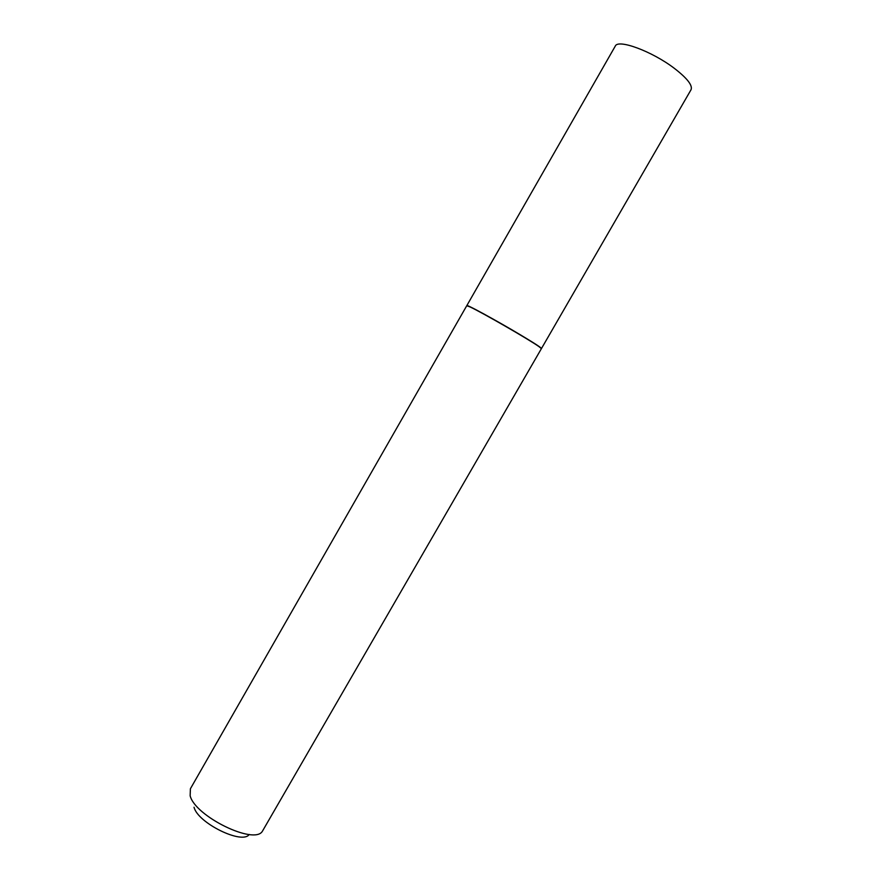 <?xml version="1.0" encoding="UTF-8"?>
<svg xmlns="http://www.w3.org/2000/svg" width="881" height="881" viewBox="0 0 881 881"><rect width="100%" height="100%" fill="white"/><g stroke="black" fill="none" stroke-linecap="round" stroke-linejoin="round"><path stroke-width="1.32" d="M674.361 68.355C652.116 51.307 617.889 38.72 615.257 46.142L466.842 305.575C466.148 304.011 497.225 320.959 520.704 335.011C534.304 343.172 541.231 347.665 541.485 348.502L691.045 89.719C692.785 85.424 687.224 78.299 674.361 68.355M190.142 795.73L190.406 788.748L466.754 305.718L469.936 306.885C481.257 312.039 529.437 339.758 539.029 346.651L541.408 348.634L262.384 831.268C254.334 845.242 194.91 816.224 190.142 795.73M541.319 348.435L538.985 346.431C529.426 339.57 481.433 311.951 470.146 306.819L466.974 305.685M249.213 834.472C242.385 844.901 197.751 822.997 194.04 807.238"/></g></svg>
